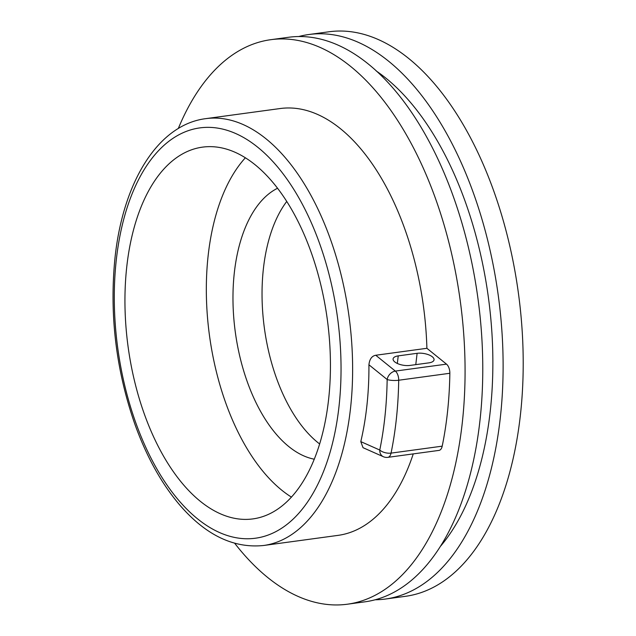 <?xml version="1.0" encoding="UTF-8"?>
<svg xmlns="http://www.w3.org/2000/svg" width="636" height="636" viewBox="0 0 636 636"><rect width="100%" height="100%" fill="white"/><g stroke="black" fill="none" stroke-linecap="round" stroke-linejoin="round"><path stroke-width="0.95" d="M263.709 545.481A215.373 115.402 -97.7 0 0 349.037 316.521A215.373 115.402 -97.7 0 0 205.667 118.662C157.688 124.783 122.581 182.85 114.878 259.043C109.384 315.655 116.205 371.13 135.333 425.476C147.178 457.984 162.299 484.87 180.696 506.137C206.406 535.456 234.08 548.566 263.709 545.481L338.114 535.361A215.373 115.402 -97.7 0 0 413.257 453.897M442.203 446.162L391.053 453.118A8.34 4.468 82.3 0 1 387.857 457.348L439.007 450.391A8.34 4.468 -97.7 0 0 442.203 446.162A257.055 137.734 -97.7 0 0 449.851 373.276A8.34 4.468 -97.7 0 0 446.496 364.134L426.899 348.297A215.373 115.402 -97.7 0 0 280.063 108.549L205.667 118.662M234.708 543.295A284.849 152.624 -97.7 0 0 347.471 604.2A284.849 152.624 -97.7 0 0 460.321 301.385A284.849 152.624 -97.7 0 0 270.705 39.702A284.849 152.624 -97.7 0 0 178.303 128.512M360.795 441.623L379.764 450.034A8.34 6.686 113.9 0 0 383.357 456.712L363.029 447.688L360.795 441.623A215.373 115.402 -97.7 0 0 368.928 364.786C369.548 359.157 371.822 355.985 375.749 355.254L426.899 348.297M417.113 353.314A11.17 4.659 9.2 0 1 428.585 354.761A11.17 4.659 9.2 0 1 434.046 359.785A11.17 4.659 9.2 0 1 428.91 362.854L410.029 365.422A11.17 4.659 9.2 0 1 398.557 363.983A11.17 4.659 9.2 0 1 393.088 358.95A11.17 4.659 9.2 0 1 398.231 355.882L417.113 353.314L415.777 364.643M270.705 39.702L288.402 37.301A284.849 152.624 82.3 0 1 478.018 298.976A284.849 152.624 82.3 0 1 365.175 601.791L347.471 604.2M126.667 267.653A187.58 100.512 -97.7 0 0 252.993 518.889A187.58 100.512 -97.7 0 0 327.309 319.471A187.58 100.512 -97.7 0 0 202.439 147.147A187.58 100.512 -97.7 0 0 126.667 267.653M440.835 545.879A266.094 142.583 -97.7 0 0 488.408 297.569A266.094 142.583 -97.7 0 0 376.25 70.978M319.693 444.008A138.95 74.452 82.3 0 1 263.304 269.585A138.95 74.452 82.3 0 1 286.709 201.501M291.471 497.137A187.58 100.512 82.3 0 1 208.044 256.586A187.58 100.512 82.3 0 1 245.329 157.831M298.658 36.554A284.849 152.624 82.3 0 1 308.746 34.535A284.849 152.624 82.3 0 1 498.362 296.209A284.849 152.624 82.3 0 1 385.511 599.025A284.849 152.624 82.3 0 1 375.256 599.772M277.487 188.28A138.95 74.452 -97.7 0 0 234.239 273.536A138.95 74.452 -97.7 0 0 314.327 459.208M385.511 599.025L405.601 596.298A284.849 152.624 -97.7 0 0 518.451 293.482A284.849 152.624 -97.7 0 0 328.828 31.8L308.746 34.535M449.851 373.276L398.7 380.233A8.34 4.468 -97.7 0 0 395.346 371.09L375.749 355.254M446.496 364.134L395.346 371.09A8.34 6.122 -51.1 0 0 387.157 379.517A248.716 133.274 -97.7 0 1 379.764 450.034A8.34 3.864 11.6 0 0 391.053 453.118A257.055 137.734 -97.7 0 0 398.7 380.233A8.34 1.916 0.9 0 1 387.157 379.517L368.928 364.786M398.231 355.882L397.333 363.466M116.189 260.879A207.034 110.934 -97.7 0 0 265.649 535.91A207.034 110.934 -97.7 0 0 301.305 202.272A207.034 110.934 -97.7 0 0 116.189 260.879M383.357 456.712A8.34 8.34 0 0 0 387.857 457.348"/></g></svg>
